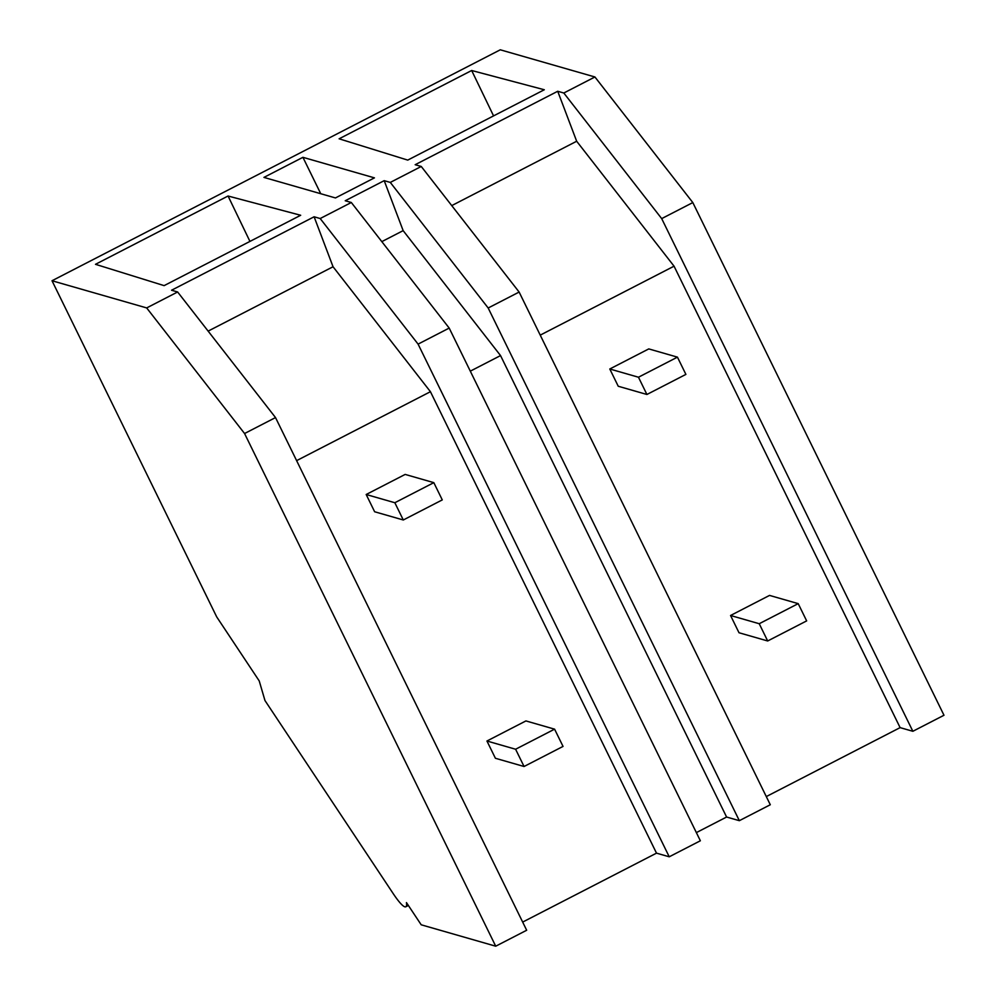 <?xml version="1.0" encoding="UTF-8"?>
<svg xmlns="http://www.w3.org/2000/svg" width="996" height="996" viewBox="0 0 996 996"><rect width="100%" height="100%" fill="white"/><g stroke="black" fill="none" stroke-linecap="round" stroke-linejoin="round"><path stroke-width="1.49" d="M52.016 280.748L146.673 307.926L177.624 291.977L275.519 417.573L526.672 930.252L495.722 946.2L421.208 924.798L406.455 902.588A44.322 6.499 62.7 0 1 405.795 906.783A44.322 6.499 62.7 0 1 393.146 893.537L264.973 700.549L259.221 680.928L216.705 616.898L52.016 280.748L500.278 49.8L594.923 76.978L692.818 202.574L943.984 715.253L912.859 731.288L900.11 727.628L766.298 796.576M692.818 202.574L661.693 218.61L912.859 731.288M739.343 820.679L488.177 308.001L519.128 292.052L770.294 804.743L739.343 820.679L726.594 817.031L696.366 832.606M449.196 328.082L418.083 344.118L320.189 218.535L351.314 202.499L449.196 328.082L700.362 840.773L669.237 856.797L656.501 853.149L522.676 922.084M351.314 202.499L345.239 200.744L384.207 180.662L403.156 230.636L500.54 355.584L726.594 817.031M519.128 292.052L421.246 166.469L390.295 182.417L384.207 180.662M421.246 166.469L415.17 164.714L557.723 91.271L576.672 141.245L674.055 266.181L900.11 727.628M594.923 76.978L563.811 93.014L557.723 91.271M177.624 291.977L171.549 290.234L314.114 216.779L333.05 266.754L430.434 391.702L656.501 853.149M320.189 218.535L314.114 216.779M228.059 196.013L95.492 264.314L164.116 285.628L300.68 215.273L228.059 196.013L249.946 241.406M302.921 157.318L374.434 177.861L335.453 197.943L263.94 177.4L302.921 157.318L320.749 193.722M471.668 70.504L339.113 138.805L407.738 160.107L544.302 89.752L471.668 70.504L493.568 115.897M661.693 218.61L563.811 93.014M470.299 371.159L500.54 355.584M488.177 308.001L390.295 182.417M540.23 335.129L674.055 266.181M451.748 205.599L576.672 141.245M381.817 241.63L403.156 230.636M418.083 344.118L669.237 856.797M208.127 331.12L333.05 266.754M146.673 307.926L244.568 433.521L495.722 946.2M275.519 417.573L244.568 433.521M296.621 460.638L430.434 391.702M685.895 374.396L677.442 357.141L638.461 377.223L646.914 394.478L685.895 374.396M677.442 357.141L648.77 348.911L609.789 368.993L618.242 386.249L646.914 394.478M638.461 377.223L609.789 368.993M442.274 499.905L433.82 482.649L394.839 502.731L403.293 519.987L442.274 499.905M433.82 482.649L405.16 474.42L366.179 494.502L374.633 511.757L403.293 519.987M394.839 502.731L366.179 494.502M806.66 620.894L798.207 603.638L759.226 623.72L767.679 640.976L806.66 620.894M798.207 603.638L769.535 595.409L730.554 615.491L739.007 632.746L767.679 640.976M759.226 623.72L730.554 615.491M563.039 746.415L554.585 729.159L515.604 749.241L524.058 766.497L563.039 746.415M554.585 729.159L525.913 720.93L486.944 741.012L495.398 758.267L524.058 766.497M515.604 749.241L486.944 741.012M405.795 906.783L408.36 905.464"/></g></svg>
